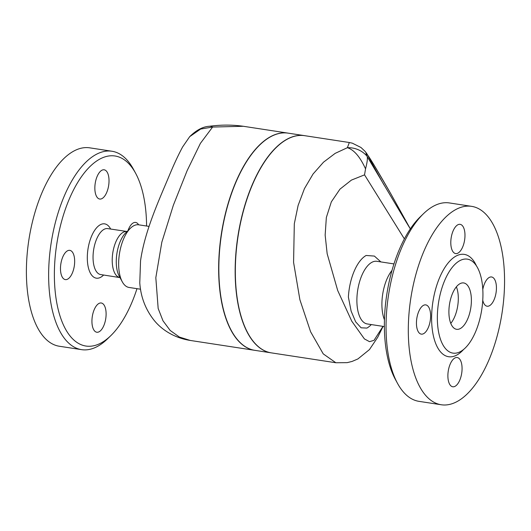 <?xml version="1.0" encoding="UTF-8"?>
<svg xmlns="http://www.w3.org/2000/svg" width="531" height="531" viewBox="0 0 531 531"><rect width="100%" height="100%" fill="white"/><g stroke="black" fill="none" stroke-linecap="round" stroke-linejoin="round"><path stroke-width="0.8" d="M127.4 231.543L107.707 228.609A23.245 10.7 98.7 0 0 94.837 244.24A23.245 10.7 98.7 0 0 95.965 270.863A23.245 10.7 98.7 0 0 100.664 274.56L120.331 277.66M140.542 289.216L129.046 287.457A31.694 14.589 -81.3 0 1 122.634 282.419A31.694 14.589 -81.3 0 1 122.263 281.769A31.694 14.589 -81.3 0 1 130.473 228.197A31.694 14.589 -81.3 0 1 138.651 224.805L149.052 226.398M103.625 275.012L103.406 275.224A27.466 12.644 -81.3 0 1 90.761 273.804A27.466 12.644 -81.3 0 1 91.763 235.711A27.466 12.644 -81.3 0 1 110.521 228.795L110.66 229.067M103.81 325.629A14.788 6.81 -81.3 0 1 96.781 332.233A14.788 6.81 -81.3 0 1 94.233 309.6A14.788 6.81 -81.3 0 1 101.262 302.995A14.788 6.81 -81.3 0 1 103.81 325.629M127.984 230.607A14.788 6.81 -81.3 0 1 135.624 222.436A14.788 6.81 -81.3 0 1 138.618 224.792A14.788 6.81 -81.3 0 1 138.618 224.799M97.146 176.405A14.788 6.81 -81.3 0 1 104.176 169.801A14.788 6.81 -81.3 0 1 106.724 192.434A14.788 6.81 -81.3 0 1 99.695 199.039A14.788 6.81 -81.3 0 1 97.146 176.405M62.339 277.242A14.788 6.81 -81.3 0 1 61.623 260.303A14.788 6.81 -81.3 0 1 69.813 250.353A14.788 6.81 -81.3 0 1 72.807 252.71A14.788 6.81 -81.3 0 1 73.524 269.648A14.788 6.81 -81.3 0 1 65.333 279.598A14.788 6.81 -81.3 0 1 62.339 277.242M110.72 335.738L107.468 338.897A100.359 46.21 -81.3 0 1 81.568 349.65L59.326 346.245A100.359 46.21 -81.3 0 1 39.015 330.289A100.359 46.21 -81.3 0 1 34.137 215.32A100.359 46.21 -81.3 0 1 89.719 147.837L111.968 151.249A100.359 46.21 -81.3 0 1 133.454 169.263L135.617 173.252A96.138 44.265 98.7 0 0 69.979 197.446A96.138 44.265 98.7 0 0 66.461 330.76A96.138 44.265 98.7 0 0 110.72 335.738A96.138 44.265 98.7 0 0 136.985 288.672M81.568 349.65A100.359 46.21 -81.3 0 1 61.257 333.7A100.359 46.21 -81.3 0 1 56.386 218.732A100.359 46.21 -81.3 0 1 111.968 151.249M146.583 226.02A96.138 44.265 98.7 0 0 135.617 173.252M384.444 319.795A31.694 14.589 -81.3 0 1 392.011 270.418M371.315 324.574L370.572 325.297A38.033 17.51 -81.3 0 1 366.901 328.085L361.1 327.8L355.664 321.859L351.13 311.12L348.382 297.094A38.033 17.51 -81.3 0 1 366.138 255.471L374.401 256.081L380.866 261.916M393.975 263.92L376.877 261.305A31.694 14.589 98.7 0 0 359.328 282.611A31.694 14.589 98.7 0 0 360.868 318.919A31.694 14.589 98.7 0 0 367.279 323.956L384.371 326.578M450.188 364.133A14.788 6.81 -81.3 0 1 457.218 357.536A14.788 6.81 -81.3 0 1 461.711 373.187A14.788 6.81 -81.3 0 1 452.737 386.774A14.788 6.81 -81.3 0 1 450.188 364.133M482.805 289.428A14.788 6.81 -81.3 0 1 491.58 276.976A14.788 6.81 -81.3 0 1 496.073 292.627A14.788 6.81 -81.3 0 1 487.1 306.214A14.788 6.81 -81.3 0 1 484.106 303.865A14.788 6.81 -81.3 0 1 482.765 300.287M462.68 246.975A14.788 6.81 -81.3 0 1 455.651 253.579A14.788 6.81 -81.3 0 1 451.158 237.928A14.788 6.81 -81.3 0 1 460.131 224.341A14.788 6.81 -81.3 0 1 462.68 246.975M428.763 307.243A14.788 6.81 -81.3 0 1 429.479 324.189A14.788 6.81 -81.3 0 1 421.289 334.132A14.788 6.81 -81.3 0 1 416.802 318.481A14.788 6.81 -81.3 0 1 425.769 304.894A14.788 6.81 -81.3 0 1 428.763 307.243M443.325 345.555A47.538 21.89 -81.3 0 1 441.015 291.101A47.538 21.89 -81.3 0 1 467.34 259.135A47.538 21.89 -81.3 0 1 481.776 309.44A47.538 21.89 -81.3 0 1 452.943 353.115A47.538 21.89 -81.3 0 1 443.325 345.555M420.924 388.805A100.359 46.21 -81.3 0 1 416.052 273.837A100.359 46.21 -81.3 0 1 471.634 206.353A100.359 46.21 -81.3 0 1 502.107 312.553A100.359 46.21 -81.3 0 1 441.234 404.755A100.359 46.21 -81.3 0 1 420.924 388.805M441.234 404.755L418.986 401.35A100.359 46.21 -81.3 0 1 398.675 385.4A100.359 46.21 -81.3 0 1 397.5 383.336A100.359 46.21 -81.3 0 1 423.492 213.701A100.359 46.21 -81.3 0 1 449.385 202.942L471.634 206.353M423.492 213.701L420.233 216.854A96.138 44.265 98.7 0 0 395.336 379.346L397.5 383.336M451.848 325.576A23.45 10.799 -81.3 0 1 450.706 298.714A23.45 10.799 -81.3 0 1 463.696 282.943A23.45 10.799 -81.3 0 1 470.818 307.761A23.45 10.799 -81.3 0 1 456.594 329.306A23.45 10.799 -81.3 0 1 451.848 325.576M382.997 326.366L374.016 340.344L369.516 341.665L364.412 338.924L351.774 321.202L337.703 290.523L327.162 253.738L325.151 235.114L326.346 217.498L331.337 201.86L339.966 189.149L351.422 180.095L364.538 174.858L404.376 238.897M383.946 184.861A40.336 0.81 -119.4 0 1 367.857 155.377C370.074 158.172 377.807 171.108 391.048 194.193A40.336 0.81 -119.4 0 1 405.538 221.002L366.948 156.141C365.547 152.43 365.74 151.985 367.518 154.793L367.857 155.377M390.949 194.014L410.443 229.087L405.531 221.002M366.948 156.141A25.355 24.16 -25.8 0 0 347.38 147.698L335.167 153.366L323.505 162.187L313.058 174.015L304.442 188.631L298.117 205.437L294.313 223.763L293.577 262.374L299.896 299.75L310.602 331.769L323.24 353.885L335.851 362.746L271.387 352.876A109.871 50.584 -81.3 0 1 238.021 236.614A109.871 50.584 -81.3 0 1 304.668 135.677L349.325 142.514L347.38 147.698C354.051 149.835 360.104 156.891 365.54 168.865L364.538 174.858M365.54 168.865C367.113 162.851 367.678 158.815 367.24 156.764M189.726 136.633L200.658 129.033L212.612 127.048L243.324 126.278C232.405 124.719 221.075 124.719 209.367 126.278A25.355 10.348 82.8 0 1 212.612 127.048L200.406 143.357L187.164 170.577L173.358 205.225L161.829 242.189L155.822 277.7L158.165 308.458L162.977 320.777L170.179 330.455L179.412 337.059L190.224 340.437C174.082 337.915 161.324 329.512 153.791 319.914C145.408 309.155 140.735 296.802 139.779 282.864L140.542 260.86C144.764 230.713 159.546 198.946 169.376 175.343C174.009 164.165 178.429 154.7 182.624 146.941L189.72 136.626M456.375 286.84A23.245 10.7 -81.3 0 1 450.773 323.392M335.851 362.746L347.174 362.646L352.066 361.438L357.921 358.936L369.45 349.59L377.753 337.225L383.083 326.379M271.295 352.863A109.871 50.584 -81.3 0 1 271.202 352.849A109.871 50.584 -81.3 0 1 252.258 184.695A109.871 50.584 -81.3 0 1 304.482 135.644A109.871 50.584 -81.3 0 1 304.575 135.657M304.482 135.644L288.167 133.148A109.871 50.584 98.7 0 0 235.943 182.193A109.871 50.584 98.7 0 0 254.887 350.347L271.202 352.849M288.074 133.135A109.871 50.584 98.7 0 0 287.981 133.115A109.871 50.584 98.7 0 0 227.129 206.997A109.871 50.584 98.7 0 0 232.465 332.857A109.871 50.584 98.7 0 0 254.701 350.321A109.871 50.584 98.7 0 0 254.794 350.334M122.263 281.769L119.203 276.127A25.714 11.841 -81.3 0 1 125.867 232.664L130.473 228.197M126.882 231.549A23.245 10.7 98.7 0 0 114.006 247.18A23.245 10.7 98.7 0 0 115.141 273.804A23.245 10.7 98.7 0 0 119.84 277.494M476.42 265.812A51.766 23.835 98.7 0 0 440.664 275.264A51.766 23.835 98.7 0 0 438.121 348.495A51.766 23.835 98.7 0 0 463.603 349.458M364.585 150.831A25.355 25.222 139.1 0 1 364.95 151.242A25.355 25.222 139.1 0 1 364.963 151.262A25.355 25.222 139.1 0 1 367.518 154.793M349.325 142.52L352.305 143.164L360.974 147.485L364.95 151.242M365.633 152.065L373.366 163.893L390.869 193.875M209.36 126.272C202.882 126.644 196.331 130.102 189.713 136.646M287.981 133.115L243.324 126.278M254.701 350.321L190.231 340.444"/></g></svg>
